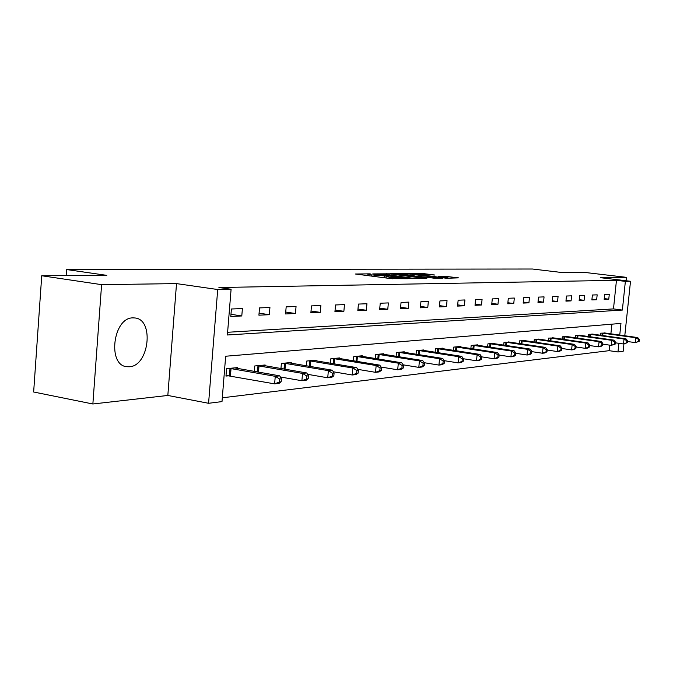 <?xml version="1.0" encoding="UTF-8"?>
<svg xmlns="http://www.w3.org/2000/svg" width="673" height="673" viewBox="0 0 673 673"><rect width="100%" height="100%" fill="white"/><g stroke="black" fill="none" stroke-linecap="round" stroke-linejoin="round"><path stroke-width="1.01" d="M370.209 273.844L355.428 274.012L391.198 278.647L407.56 278.715L389.659 277.234L386.167 276.468L388.363 276.182L371.311 274.87L367.921 274.13L370.209 273.844M132.985 317.875C113.056 317.353 107.091 365.532 126.919 366.709L129.309 366.76C149.078 366.205 154.496 319.465 134.928 317.967L132.985 317.875M434.75 275.013L421.542 273.356L408.183 273.457L446.67 278.269L458.49 277.856L443.911 276.166L438.182 276.241L448.033 277.814L439.233 277.268L413.769 273.81L434.75 275.013M227.609 332.277L613.482 308.907L616.46 280.305L625.368 281.373L630.517 281.272L624.788 335.768M41.734 275.753L101.598 284.654L92.866 403.985L33.65 392.006L41.734 275.753L106.797 275.358L66.585 269.553L532.469 269.015L562.325 272.573L584.845 272.439L626.428 277.343L600.644 277.705L630.517 281.272M92.866 403.985L167.829 395.455L176.519 283.611L101.598 284.654M176.519 283.611L217.707 289.525L231.091 289.255L227.39 334.986L622.365 310.06L625.368 281.373M616.46 280.305L218.918 287.522L231.091 289.255M389.322 273.802L372.783 273.903L408.124 278.445L425.361 278.496L389.322 273.802L389.221 274.912M390.643 273.541L407.266 273.692L442.834 278.286L433.883 278.151L416.646 276.107L412.515 276.174L426.833 278.311L390.634 273.675M626.075 280.742L626.428 277.343M66.585 269.553L66.156 275.602M230.797 316.47L241.792 315.965L242.398 308.562L231.403 308.991L230.797 316.47M258.912 315.183L269.335 314.703L269.932 307.502L259.517 307.906L258.912 315.183M285.571 313.963L295.455 313.509L296.053 306.484L286.168 306.871L285.571 313.963M310.876 312.802L320.272 312.373L320.861 305.525L311.473 305.895L310.876 312.802M334.935 311.708L343.878 311.296L344.458 304.617L335.524 304.962L334.935 311.708M357.834 310.657L366.356 310.27L366.936 303.742L358.423 304.078L357.834 310.657M379.656 309.656L387.783 309.286L388.363 302.917L380.237 303.229L379.656 309.656M400.485 308.705L408.242 308.352L408.814 302.127L401.058 302.421L400.485 308.705M420.373 307.797L427.784 307.452L428.348 301.369L420.936 301.655L420.373 307.797M439.385 306.922L446.477 306.602L447.04 300.646L439.949 300.915L439.385 306.922M457.581 306.089L464.378 305.778L464.934 299.948L458.136 300.217L457.581 306.089M475.012 305.29L481.523 304.995L482.078 299.292L475.567 299.535L475.012 305.29M491.727 304.524L497.978 304.238L498.516 298.652L492.274 298.896L491.727 304.524M507.77 303.792L513.768 303.523L514.307 298.038L508.308 298.274L507.77 303.792M523.173 303.086L528.936 302.825L529.466 297.449L523.712 297.676L523.173 303.086M537.979 302.413L543.523 302.16L544.053 296.886L538.509 297.104L537.979 302.413M552.222 301.756L557.564 301.512L558.077 296.347L552.752 296.549L552.222 301.756M565.934 301.134L571.074 300.898L571.587 295.826L566.456 296.019L565.934 301.134M579.15 300.528L584.097 300.301L584.61 295.321L579.655 295.514L579.15 300.528M591.878 299.948L596.657 299.729L597.161 294.833L592.383 295.018L591.878 299.948M604.161 299.384L608.771 299.174L609.275 294.362L604.665 294.538L604.161 299.384M222.3 397.802L609.132 350.675L609.704 345.156M610.882 333.833L611.892 324.167M237.502 368.451L237.569 367.601L226.565 368.644L225.968 376.072L228.955 375.761M254.259 371.387L254.705 365.977L265.137 364.985L265.069 365.784M280.961 368.518L281.39 363.445L291.291 362.503L291.224 363.252M306.324 365.809L306.728 361.039L316.142 360.148L316.083 360.854M330.435 363.243L330.822 358.759L339.781 357.91L339.722 358.574M353.384 360.812L353.762 356.581L362.293 355.773L362.234 356.404M375.265 358.507L375.618 354.511L383.761 353.737L383.703 354.334M396.136 356.32L396.481 352.534L404.254 351.794L404.204 352.358M416.074 354.225L416.41 350.641L423.839 349.943L423.788 350.473M435.145 352.24L435.456 348.841L442.565 348.168L442.523 348.673M453.392 350.339L453.695 347.108L460.509 346.46L460.458 346.948M470.873 348.53L471.167 345.451L477.695 344.837L477.653 345.291M487.639 346.797L487.925 343.861L494.184 343.272L494.142 343.71M503.732 345.14L504.001 342.338L509.974 342.187M519.186 343.541L519.447 340.875L525.184 340.723M534.034 342.019L534.295 339.47L539.813 339.318M548.327 340.555L548.571 338.115L553.887 337.972M562.09 339.15L562.325 336.811L567.44 336.668M575.348 337.796L575.575 335.558L580.505 335.423M588.126 336.492L588.345 334.346L593.098 334.212M600.451 335.238L600.661 333.177L605.254 333.051M623.938 343.92L623.156 351.314L617.974 351.962L618.882 343.314M609.132 350.675L617.974 351.962M619.749 335.061L620.96 323.419L225.665 356.236L221.997 401.604L208.58 403.287L217.707 289.525M167.829 395.455L208.58 403.287M613.482 308.907L622.365 310.06M241.792 315.965L230.974 314.308M269.335 314.703L259.08 313.164M295.455 313.509L285.731 312.062M320.272 312.373L311.027 311.019M343.878 311.296L335.078 310.017M366.356 310.27L357.977 309.067M387.783 309.286L379.799 308.15M408.242 308.352L400.612 307.283M427.784 307.452L420.499 306.442M446.477 306.602L439.503 305.643M464.378 305.778L457.699 304.869M481.523 304.995L475.13 304.129M497.978 304.238L491.837 303.422M513.768 303.523L507.871 302.732M528.936 302.825L523.274 302.076M543.523 302.16L538.08 301.445M557.564 301.512L552.314 300.831M571.074 300.898L566.027 300.242M584.097 300.301L579.234 299.678M596.657 299.729L591.962 299.123M608.771 299.174L604.245 298.593M376.114 273.987L407.602 278.151L412.524 278.21L387.9 274.744L376.114 273.987M405.171 274.5L396.153 273.936L398.996 274.542L414.248 275.745L405.171 274.5M281.163 381.827L281.415 378.815L279.632 379.008L279.379 382.028L281.163 381.827L279.093 383.358L274.626 383.871L275.257 376.325L279.732 375.854L234.625 367.879M226.019 375.433L274.626 383.871L279.379 382.028M229.56 368.358L275.257 376.325L279.632 379.008M279.732 375.854L281.415 378.815M308.209 378.773L308.461 375.837L306.77 376.022L306.518 378.958L308.209 378.773L306.131 380.27L301.891 380.75L302.522 373.414L306.753 372.96L262.344 365.254M280.363 376.973L301.891 380.75L306.518 378.958M257.54 365.708L302.522 373.414L306.77 376.022M306.753 372.96L308.461 375.837M333.842 375.871L334.094 373.019L332.487 373.195L332.243 376.056L333.842 375.871L331.747 377.334L327.734 377.797L328.357 370.646L332.369 370.217L288.641 362.755M307.561 374.314L327.734 377.797L332.243 376.056M284.082 363.193L328.357 370.646L332.487 373.195M332.369 370.217L334.094 373.019M358.162 373.12L358.415 370.335L356.892 370.503L356.648 373.296L358.162 373.12L356.059 374.558L352.248 374.996L352.862 368.03L356.673 367.618L313.618 360.392M333.328 371.782L352.248 374.996L356.648 373.296M309.286 360.804L352.862 368.03L356.892 370.503M356.673 367.618L358.415 370.335M381.28 370.503L381.524 367.795L380.077 367.954L379.833 370.672L381.28 370.503L379.168 371.917L375.542 372.329L376.157 365.532L379.774 365.145L337.375 358.137M357.792 369.359L375.542 372.329L379.833 370.672M333.253 358.532L376.157 365.532L380.077 367.954M379.774 365.145L381.524 367.795M403.27 368.022L403.506 365.372L402.134 365.523L401.89 368.173L403.27 368.022L401.15 369.401L397.701 369.797L398.307 363.168L401.756 362.797L360.005 355.992M381.027 367.046L397.701 369.797L401.89 368.173M356.076 356.362L398.307 363.168L402.134 365.523M401.756 362.797L403.506 365.372M424.209 365.649L424.453 363.067L423.14 363.21L422.896 365.801L424.209 365.649L422.097 367.004L418.808 367.382L419.405 360.905L422.694 360.56L381.574 353.948M403.144 364.833L418.808 367.382L422.896 365.801M377.831 354.301L419.405 360.905L423.14 363.21M422.694 360.56L424.453 363.067M444.188 363.395L444.424 360.871L443.171 361.006L442.935 363.538L444.188 363.395L442.077 364.724L438.939 365.077L439.528 358.759L442.666 358.423L402.168 351.996M424.209 362.713L438.939 365.077L442.935 363.538M398.593 352.332L439.528 358.759L443.171 361.006M442.666 358.423L444.424 360.871M463.26 361.241L463.495 358.768L462.301 358.902L462.065 361.376L463.26 361.241L461.148 362.537L458.153 362.882L458.742 356.698L461.737 356.379L421.845 350.128M444.298 360.686L458.153 362.882L462.065 361.376M418.421 350.456L458.742 356.698L462.301 358.902M461.737 356.379L463.495 358.768L476.518 360.778L477.098 354.738L479.967 354.427L440.664 348.345M481.489 359.18L479.386 360.45L476.518 360.778L481.489 359.18L481.717 356.766L480.572 356.892L480.337 359.306M437.391 348.656L477.098 354.738L480.572 356.892M479.967 354.427L481.717 356.766M498.92 357.203L499.156 354.839L498.054 354.965L497.827 357.329L498.92 357.203L496.825 358.457L494.083 358.776L494.655 352.862L497.406 352.568L458.683 346.637M481.708 356.858L494.083 358.776L497.827 357.329M455.545 346.932L494.655 352.862L498.054 354.965M497.406 352.568L499.156 354.839M515.619 355.319L515.846 353.005L514.803 353.123L514.567 355.437L515.619 355.319L513.533 356.547L510.908 356.85L511.472 351.062L514.105 350.776L475.946 344.997M499.13 355.05L510.908 356.85L514.567 355.437M472.942 345.283L511.472 351.062L514.803 353.123M514.105 350.776L515.846 353.005M531.628 353.51L531.847 351.239L530.846 351.356L530.618 353.619L531.628 353.51L529.55 354.713L527.026 355.008L527.59 349.337L530.114 349.068L492.501 343.432M515.821 353.308L527.026 355.008L530.618 353.619M489.624 343.701L527.59 349.337L530.846 351.356M530.114 349.068L531.847 351.239M546.981 351.769L547.199 349.556L546.232 349.657L546.013 351.878L546.981 351.769L544.911 352.963L542.497 353.232L543.052 347.68L545.466 347.419L508.401 341.926M531.813 351.634L542.497 353.232L546.013 351.878M505.633 342.187L543.052 347.68L546.232 349.657M545.466 347.419L547.199 349.556M561.719 350.103L561.938 347.933L561.013 348.034L560.794 350.212L561.719 350.103L559.667 351.272L557.345 351.542L557.892 346.09L560.214 345.846L523.678 340.479M547.149 350.027L557.345 351.542L560.794 350.212M521.011 340.731L557.892 346.09L561.013 348.034M560.214 345.846L561.938 347.933M575.886 348.505L576.105 346.368L575.213 346.469L574.994 348.606L575.886 348.505L573.842 349.649L571.604 349.91L572.151 344.568L574.389 344.332L538.358 339.083M561.888 348.479L571.604 349.91L574.994 348.606M535.801 339.327L572.151 344.568L575.213 346.469M574.389 344.332L576.105 346.368M589.506 346.965L589.725 344.87L588.867 344.963L588.648 347.058L589.506 346.965L587.479 348.092L585.325 348.336L585.863 343.104L588.017 342.868L552.491 337.745M576.038 346.982L585.325 348.336L588.648 347.058M550.026 337.981L585.863 343.104L588.867 344.963M588.017 342.868L589.725 344.87M602.613 345.476L602.831 343.423L602.007 343.516L601.788 345.577L602.613 345.476L600.602 346.595L598.533 346.831L599.063 341.691L601.132 341.472L566.094 336.45M589.649 345.543L598.533 346.831L601.788 345.577M563.722 336.677L599.063 341.691L602.007 343.516M601.132 341.472L602.831 343.423M615.24 344.054L615.45 342.035L614.659 342.128L614.449 344.139L615.24 344.054L611.244 345.375L611.774 340.328L613.768 340.117L579.209 335.213M602.756 344.155L611.244 345.375L614.449 344.139M576.921 335.423L611.774 340.328L614.659 342.128M613.768 340.117L615.45 342.035M627.413 342.675L627.615 340.698L626.849 340.782L626.639 342.767L627.413 342.675L623.501 343.97L624.022 339.024L625.94 338.813L591.845 334.01M615.374 342.818L623.501 343.97L626.639 342.767M589.641 334.22L624.022 339.024L626.849 340.782M625.94 338.813L627.615 340.698M639.148 341.354L639.35 339.402L638.61 339.486L638.408 341.43L639.148 341.354L635.32 342.624L635.834 337.753L637.684 337.56L604.051 332.857M627.53 341.522L635.32 342.624L638.408 341.43M601.914 333.059L635.834 337.753L638.61 339.486M637.684 337.56L639.35 339.402M367.954 274.113L367.996 273.675M385.966 277.966L386.142 276.014M371.202 276.056L371.311 274.87M374.146 276.443L374.255 275.249M384.308 277.756L384.468 276.023M389.549 278.437L389.659 277.234M392.536 278.79L392.645 277.621M386.142 274.542L386.235 273.566M404.162 274.374L404.246 273.457M407.165 274.752L407.266 273.692M443.827 277.049L443.911 276.166M446.771 277.444L446.872 276.393M421.466 274.231L421.542 273.356M424.402 274.592L424.495 273.583M229.417 375.82L230.015 368.409M230.435 375.963L231.041 368.552M257.473 371.95L257.986 365.759M258.474 372.127L258.996 365.893M284.031 369.048L284.519 363.235M285.007 369.216L285.503 363.378M309.244 366.305L309.715 360.846M310.203 366.465L310.682 360.98M333.228 363.714L333.673 358.574M334.17 363.866L334.616 358.701M356.051 361.25L356.488 356.412M356.976 361.409L357.413 356.53M377.814 358.919L378.234 354.343M378.722 359.071L379.143 354.469M398.584 356.707L398.98 352.374M399.476 356.85L399.88 352.492M418.429 354.604L418.808 350.498M419.304 354.738L419.683 350.608M437.4 352.593L437.761 348.698M438.258 352.728L438.628 348.807M455.562 350.675L455.915 346.974M456.412 350.81L456.765 347.083M472.959 348.85L473.304 345.325M473.792 348.976L474.137 345.434M489.65 347.1L489.978 343.743M490.466 347.218L490.794 343.844M505.667 345.426L505.978 342.221M506.475 345.543L506.786 342.321M521.053 343.819L521.356 340.765M521.844 343.937L522.147 340.866M535.843 342.288L536.137 339.36M536.625 342.397L536.911 339.461M550.077 340.807L550.354 338.014M550.842 340.917L551.12 338.107M563.772 339.394L564.05 336.71M564.529 339.503L564.798 336.803M576.971 338.031L577.241 335.457M577.72 338.132L577.981 335.549M589.699 336.719L589.952 334.254M590.431 336.82L590.692 334.346M601.982 335.457L602.226 333.093M602.705 335.558L602.949 333.177M126.919 366.709L125.859 366.516M367.786 275.619L367.912 274.222M386.033 277.983L386.159 276.569M412.482 278.681L412.524 278.21M447.999 278.252L448.033 277.814"/></g></svg>
